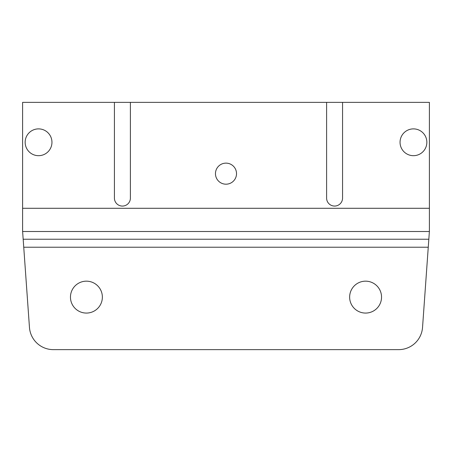 <?xml version="1.0" encoding="UTF-8"?>
<svg xmlns="http://www.w3.org/2000/svg" width="452" height="452" viewBox="0 0 452 452"><rect width="100%" height="100%" fill="white"/><g stroke="black" fill="none" stroke-linecap="round" stroke-linejoin="round"><path stroke-width="0.68" d="M236.52 173.664A10.532 10.532 0 0 1 225.994 184.19A10.532 10.532 0 0 1 215.463 173.664A10.532 10.532 0 0 1 225.994 163.132A10.532 10.532 0 0 1 236.52 173.664M130.396 102.367L130.396 198.083A7.989 7.989 0 0 1 122.407 206.072A7.989 7.989 0 0 1 114.418 198.083L114.418 102.367L342.559 102.367L342.559 198.083A7.978 7.978 0 0 1 334.582 206.061A7.978 7.978 0 0 1 326.604 198.083L326.604 102.367M342.559 102.367L429.4 102.367L429.4 208.287L22.6 208.287L22.6 102.367L114.418 102.367M426.852 142.284A13.402 13.402 0 0 1 406.749 153.889A13.402 13.402 0 0 1 406.749 130.679A13.402 13.402 0 0 1 426.852 142.284M51.957 142.284A13.402 13.402 0 0 1 31.855 153.889A13.402 13.402 0 0 1 31.855 130.679A13.402 13.402 0 0 1 51.957 142.284M102.367 297.117A15.956 15.956 0 0 1 78.439 310.936A15.956 15.956 0 0 1 78.439 283.302A15.956 15.956 0 0 1 102.367 297.117M381.544 297.117A15.956 15.956 0 0 1 357.617 310.936A15.956 15.956 0 0 1 357.617 283.302A15.956 15.956 0 0 1 381.544 297.117M422.541 327.406A23.933 23.933 0 0 1 398.67 349.633L53.33 349.633A23.933 23.933 0 0 1 29.459 327.406L23.741 247.221L428.259 247.221L422.541 327.406M22.6 208.287L22.6 231.243L23.741 247.221M428.259 247.221L429.4 231.243L429.4 208.287M428.829 239.232L23.171 239.232L428.829 239.232M22.617 231.503L429.383 231.503"/></g></svg>
